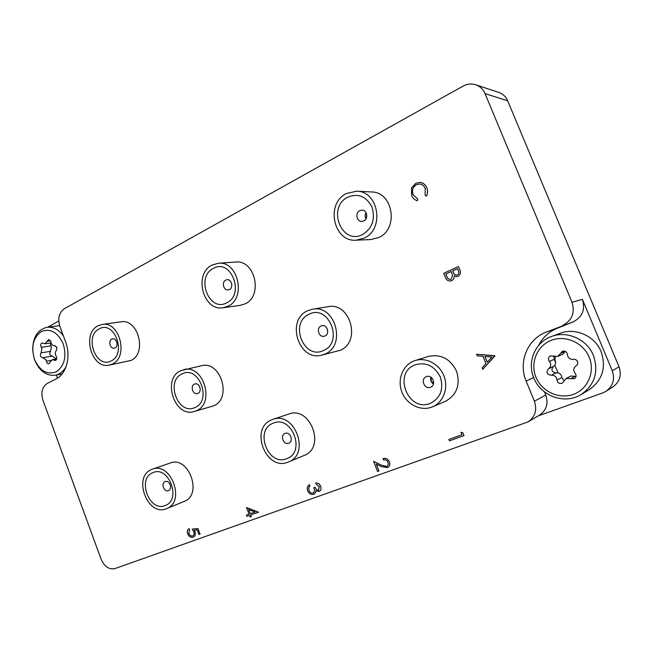 <?xml version="1.0" encoding="UTF-8"?>
<svg xmlns="http://www.w3.org/2000/svg" width="653" height="653" viewBox="0 0 653 653"><rect width="100%" height="100%" fill="white"/><g stroke="black" fill="none" stroke-linecap="round" stroke-linejoin="round"><path stroke-width="0.98" d="M485.048 93.632C483.122 89.232 480.012 86.286 475.71 84.776L498.794 92.416C502.883 93.852 505.838 96.644 507.659 100.791L485.048 93.632L572.012 302.266L582.419 299.36C585.504 309.555 582.386 317.089 573.056 321.945L557.213 328.271C548.822 331.765 542.619 337.495 538.586 345.478M538.276 415.871L602.621 392.975L606.098 391.269C613.077 386.054 615.126 379.213 612.261 370.757L582.419 299.36M507.659 100.791L619.036 366.815C621.827 375.059 619.819 381.727 612.996 386.821L606.098 391.269M475.71 84.776C471.417 83.437 467.173 83.902 462.985 86.163L64.288 308.755C59.064 312.591 57.586 318.435 59.847 326.304L65.561 341.748C71.177 356.187 66.484 374.055 56.036 378.977L47.179 383.491C42.135 386.951 40.723 392.535 42.935 400.248L101.093 559.197C104.439 566.673 109.1 569.791 115.059 568.559L528.008 421.911C535.158 416.916 537.288 410.011 534.391 401.195L545.761 395.073C548.561 403.603 546.479 410.288 539.525 415.137L528.008 421.911M56.387 375.026L57.529 378.12M573.056 321.945L546.088 332.14C527.232 339.299 518.074 362.399 526.147 381.066L534.391 401.195M562.388 325.627C571.995 320.615 575.203 312.828 572.012 302.266M58.762 321.047L47.8 327.194M555.401 356.726L554.519 361.076M554.756 365.272L558.201 372.945M544.439 391.873L545.761 395.073M494.803 355.754L482.73 369.337L482.102 367.778L485.971 363.517L483.032 356.277L477.229 355.787L476.592 354.228L494.925 355.942L482.73 369.337M491.864 357.02L484.893 356.432L487.22 362.146L491.864 357.02M476.592 354.228L494.835 355.738M484.942 356.44L487.244 362.113M382.985 458.577C385.784 457.843 387.923 458.953 389.384 461.883C390.249 464.446 389.694 466.373 387.711 467.662L381.213 466.544L376.201 464.054L378.952 471.042L377.589 471.531L373.581 461.328L381.352 465.173L386.862 466.43C388.225 465.491 388.6 464.12 387.98 462.308C386.984 460.243 385.499 459.451 383.515 459.924L383.025 458.553C385.833 457.826 387.964 458.928 389.425 461.867C390.298 464.422 389.735 466.348 387.751 467.638L387.727 467.646M381.352 465.173L386.609 466.536M373.581 461.328L381.401 465.156M378.952 471.042L376.267 464.087M315.391 492.737L313.546 494.378C310.934 494.901 308.975 493.709 307.677 490.787C306.771 488.052 307.343 486.012 309.408 484.673L309.906 485.971L308.665 487.709L308.934 490.362C309.775 492.46 311.106 493.374 312.942 493.121L313.171 493.015C314.599 491.717 314.811 489.962 313.807 487.734L315.064 487.277C315.717 489.26 316.868 490.256 318.509 490.272L319.317 486.665L316.24 484.306L315.791 482.983C317.954 482.82 319.562 483.881 320.623 486.167C321.423 488.477 321.007 490.232 319.366 491.423L315.823 490.795L315.44 492.713L313.938 494.215M315.064 487.277L315.113 487.252C315.766 489.236 316.917 490.232 318.566 490.248M313.807 487.734L315.113 487.252M308.934 490.362L308.983 490.338C309.824 492.435 311.154 493.35 312.991 493.097M308.665 487.709L308.983 490.338M309.906 485.971L308.714 487.685M309.408 484.673L309.955 485.946M315.872 490.827L315.44 492.713M315.742 483.008C317.905 482.845 319.513 483.906 320.574 486.191L320.623 486.167M320.574 486.191C321.374 488.501 320.958 490.256 319.317 491.448M246.508 507.552L258.515 512.181L250.654 514.988L251.266 516.605L250.107 517.013L249.495 515.405L246.899 516.335L246.418 515.086L249.022 514.156L246.565 507.528L258.515 512.181M248.597 509.585L250.181 513.74L255.094 511.976L248.597 509.585M250.711 514.972L251.266 516.605M246.418 515.086L249.013 514.148M248.671 509.618L250.23 513.715L255.086 511.968M194.945 531.689C195.729 534.203 195.231 535.982 193.451 537.011L193.1 537.158C190.741 537.754 188.929 536.635 187.672 533.795C186.946 531.411 187.419 529.697 189.076 528.636L189.525 529.844L188.766 533.477C189.697 535.509 191.002 536.325 192.692 535.933L192.921 535.844C194.161 535.019 194.455 533.689 193.786 531.86L192.137 529.093L197.965 528.546L200.047 534.081L198.912 534.497L197.19 529.91L194.145 530.179L195.002 531.664C195.786 534.178 195.288 535.958 193.508 536.986L193.476 537.003M197.916 528.571L199.989 534.113M192.137 529.093L197.965 528.546M188.766 533.477L188.823 533.452C189.745 535.484 191.06 536.301 192.749 535.909M189.525 529.844L188.823 533.452M189.076 528.636L189.582 529.82M194.219 530.171L195.002 531.664M443.705 273.289L458.422 266.563L459.679 269.648C461.034 272.505 460.487 274.733 458.047 276.333L456.92 276.668L454.161 275.933C454.325 278.137 453.476 279.713 451.631 280.659L450.488 281.002C448.08 281.1 446.391 279.941 445.428 277.533L443.705 273.289M457.475 268.677L452.741 270.84L453.125 271.787C453.688 273.868 454.912 274.978 456.806 275.117L457.443 274.929C458.904 273.852 459.181 272.415 458.259 270.603L457.475 268.677L452.782 270.832L453.166 271.779C453.729 273.852 454.945 274.962 456.822 275.117M451.231 271.526L445.779 274.015L446.587 276.023C447.183 278.17 448.456 279.313 450.423 279.435L451.052 279.247L452.635 275.484L451.231 271.526L445.819 274.007L446.636 276.015C447.223 278.154 448.489 279.296 450.448 279.435M458.422 266.563L459.72 269.64C461.075 272.497 460.528 274.725 458.088 276.325L456.961 276.66M454.202 275.958C454.357 278.154 453.509 279.721 451.672 280.659L450.529 281.002M426.776 187.778C427.927 190.578 427.837 193.353 426.515 196.104L425.111 195.32L425.209 188.448C424.083 185.819 422.197 184.326 419.569 183.983L416.361 184.709C412.737 187.109 411.668 190.456 413.153 194.749L417.781 199.059L417.381 200.708C414.688 200.006 412.778 198.267 411.659 195.5L411.553 187.852L415.847 183.264L419.952 182.375C423.152 182.775 425.43 184.579 426.776 187.778L426.727 187.77C427.878 190.57 427.797 193.353 426.474 196.104M419.952 182.375L419.903 182.367C423.111 182.767 425.389 184.57 426.727 187.77M416.312 184.701C412.696 187.109 411.627 190.456 413.112 194.749L417.781 199.059M417.74 199.059L417.381 200.708M419.593 183.983L416.361 184.709M448.872 439.453L461.883 434.759L460.945 432.319L462.814 432.702L463.989 435.616L449.435 440.848L448.872 439.453L461.875 434.751M460.904 432.343L462.814 432.702M462.773 432.719L463.948 435.633M63.259 343.927C57.758 332.189 50.436 328.067 41.302 331.577C33.197 337.585 30.911 346.816 34.446 359.289C39.719 370.855 46.951 375.051 56.125 371.875C64.451 366.047 66.835 356.734 63.259 343.927M66.165 366.398C63.537 371.32 59.921 374.259 55.325 375.23C46.224 376.095 39.327 370.977 34.633 359.885L34.029 358.064M32.683 350.302C32.748 337.315 37.539 329.651 47.049 327.292C53.228 326.704 58.672 329.553 63.374 335.838M56.615 356.897L56.174 356.073C54.909 353.942 54.983 352.089 56.387 350.514L56.982 347.274L54.338 345.69C52.534 345.682 51.424 344.49 51.024 342.099L50.812 341.152L48.632 339.487L45.057 343.772L42.167 342.988C40.527 343.78 40.233 345.233 41.294 347.347L41.89 348.465L41.098 352.857C39.792 355.338 40.331 356.954 42.714 357.722L46.11 359.934L46.387 361.223C46.698 362.978 47.506 363.852 48.828 363.843L52.289 359.632L55.317 360.44C56.656 359.934 57.089 358.758 56.615 356.897M50.216 342.988L51.342 346.98L50.542 351.322C49.253 353.575 49.71 355.183 51.914 356.154M52.297 356.097L55.521 358.317L55.717 359.044M366.39 213.449C364.872 215.017 364.856 216.576 366.341 218.143M363.86 220.902C368.651 218.771 367.068 209.94 361.917 210.152L359.754 210.674C354.93 212.862 356.636 221.726 361.819 221.408L363.86 220.902M347.812 197.149C358.268 193.027 366.333 196.357 372.006 207.123C375.467 219.057 372.381 228.166 362.75 234.443C341.813 245.928 326.5 207.393 347.812 197.149M356.22 240.182L371.002 239.529L378.822 237.496C399.016 228.868 393.098 191.786 371.5 191.949L356.636 191.198L346.368 193.533C325.276 203.507 333.487 242.328 356.22 240.182L364.203 238.084C384.821 229.211 378.699 191.019 356.636 191.198M366.039 212.723C364.921 214.772 364.905 216.82 365.982 218.869M589.169 357.15C583.162 342.441 565.098 334.72 551.059 340.425C536.921 345.919 530.024 363.068 535.958 377.23C541.68 391.474 559.033 399.62 573.367 394.371C587.782 389.343 595.389 371.777 589.169 357.15M533.836 377.94C526.881 361.95 535.101 342.139 551.434 336.491C566.943 330.377 586.998 339.185 593.414 355.452C598.85 371.884 594.761 384.911 581.129 394.543C564.821 404.893 540.684 396.053 533.836 377.94M575.824 374.398L575.122 373.287C573.081 370.422 573.407 367.949 576.093 365.868C577.636 364.815 578.109 363.37 577.505 361.55C576.64 359.827 575.26 359.093 573.375 359.33C569.93 359.566 567.922 357.975 567.359 354.563L567.082 353.297C566.02 351.33 564.437 350.669 562.347 351.306L557.874 356.367L550.446 355.901C548.218 357.322 547.859 359.166 549.393 361.444L550.348 362.937C551.156 365.411 550.528 367.353 548.471 368.782C545.867 372.251 546.757 374.398 551.132 375.238C553.654 374.928 555.507 375.948 556.683 378.283L557.05 380.005C557.711 382.952 559.466 384.005 562.306 383.164L566.167 378.479L574.338 378.724C575.938 377.695 576.428 376.25 575.824 374.398M565.229 351.371L562.69 354.269L557.874 356.367M553.458 356.048L555.254 360.75C556.054 363.182 555.434 365.1 553.401 366.504C550.83 369.925 551.703 372.039 556.021 372.863C558.511 372.561 560.339 373.557 561.498 375.859L561.866 377.548L564.078 380.756M581.129 394.543L589.096 389.759C602.409 380.356 606.425 367.663 601.119 351.681C594.875 335.862 575.301 327.324 560.135 333.299L551.434 336.491M566.167 378.479L570.869 376.03L576.036 376.438M168.466 490.648C172.98 489.121 169.535 479.71 165.16 481.588L165.087 481.62C160.581 483.179 164.074 492.591 168.45 490.656L168.466 490.648M152.9 472.658C168.719 465.148 181.82 500.043 165.168 505.528C149.325 512.45 136.697 478.445 152.9 472.658M151.708 469.474C132.412 476.412 147.431 516.931 166.36 508.728L166.637 508.622C185.844 501.928 171.102 461.467 152.378 469.221L151.708 469.474M183.86 501.545L184.13 501.439C203.075 494.819 188.652 455.394 170.164 463.034L152.378 469.221M115.075 347.918C118.911 346.229 116.691 337.928 112.642 338.834L111.785 339.111C107.941 340.833 110.21 349.126 114.259 348.188L115.075 347.918M99.223 328.883C114.259 319.897 127.025 353.902 111.181 360.913C96.122 369.312 83.813 336.156 99.223 328.883M109.19 365.109L130.943 360.464C147.341 353.567 138.232 318.313 120.976 321.847L102.146 324.451L98.064 325.782C81.478 333.495 91.624 369.5 109.19 365.109L112.349 364.039C128.951 357.003 119.621 320.86 102.146 324.451M288.765 443.175C294.021 441.379 290.234 431.249 285.108 433.404L285.002 433.445C279.737 435.29 283.606 445.419 288.732 443.183L288.765 443.175M273.085 423.234C291.662 414.492 306.281 452.162 286.749 458.675C268.154 466.715 254.115 430.082 273.085 423.234M271.762 419.797C249.168 428.017 265.869 471.654 288.087 462.128L288.512 461.957C310.779 453.998 294.674 410.729 272.783 419.414L271.762 419.797M288.512 461.957L304.167 455.443C326.051 447.599 310.338 405.521 288.806 414.051L272.783 419.414M229.407 289.548C233.725 287.638 231.66 278.978 227.048 279.696L225.75 280.088C221.416 282.039 223.546 290.699 228.175 289.916L229.407 289.548M213.368 268.399C230.982 257.951 245.193 294.568 226.656 302.861C209.025 312.616 195.361 276.97 213.368 268.399M223.163 307.718L240.271 305.351L244.989 303.89C263.363 296.103 255.103 259.486 235.553 262.057L218.265 263.265L212.078 265.053C193.272 273.868 203.05 311.579 223.163 307.718L227.954 306.224C246.622 298.258 238.141 260.629 218.265 263.265M197.941 393.367C202.397 391.637 199.573 382.536 195.01 383.923L194.431 384.127C189.974 385.89 192.864 394.992 197.426 393.547L197.941 393.367M182.138 373.883C198.822 364.986 212.454 400.73 194.904 407.529C178.204 415.781 165.078 380.977 182.138 373.883M194.341 411.463L213.441 405.888C232.419 398.828 220.836 360.252 201.442 365.745L180.905 370.618C161.618 378.585 174.563 418.124 194.341 411.463L196.145 410.81C215.4 403.627 203.54 364.023 183.86 369.606M327.055 328.394L327.741 331.748M324.982 335.96C330.083 333.969 327.284 324.361 321.994 325.684L321.064 325.986C315.946 328.035 318.852 337.658 324.157 336.23L324.982 335.96M309.114 314.215C328.81 303.808 344.09 342.458 323.39 350.563C303.686 360.219 289.034 322.655 309.114 314.215M321.896 355.101L339.984 350.343C361.558 342.262 350.4 301.719 327.994 306.69L312.477 309.22L307.734 310.697C285.467 319.97 298.788 361.966 321.896 355.101L324.786 354.114C346.776 345.853 335.307 304.143 312.477 309.22M431.853 377.907C430.458 380.275 431.07 381.907 433.69 382.797M430.556 387.221C436.759 385.074 432.588 374.145 426.507 376.61L426.327 376.675C420.091 378.887 424.417 389.849 430.498 387.237L430.556 387.221M414.973 364.88C426.009 361.754 434.465 365.794 440.351 377.026C443.885 389.212 440.563 397.979 430.368 403.325C408.247 412.802 392.461 373.1 414.973 364.88M413.48 361.158C402.354 365.688 397.089 380.209 401.995 392.298C406.737 404.452 420.614 411.463 431.87 407.08L432.596 406.786C443.305 402.33 448.668 388.241 444.056 376.201C439.575 364.121 426.246 356.995 415.243 360.521L413.48 361.158M432.596 406.786L445.452 401.293C456.692 395.032 460.438 385.123 456.7 371.549C450.529 358.905 441.142 353.853 428.556 356.383L415.243 360.521M430.874 377.14C430.172 380.005 431.029 382.299 433.453 384.013M612.261 370.757L619.036 366.815M533.672 377.54L526.147 381.066M557.213 328.271L546.088 332.14M50.64 340.768L47.114 341.299M50.542 351.322L41.098 352.857M50.983 360.432L46.387 361.223M50.746 345.87L41.294 347.347M56.403 359.689L54.036 360.097M565.229 351.387L560.445 353.453M553.401 366.504L548.471 368.782M561.866 377.548L557.05 380.005M556.021 372.863L551.132 375.238M554.315 359.272L549.393 361.444M575.505 376.185L570.869 378.634M47.049 327.292L59.619 325.627M55.325 375.23L62.1 373.932M52.509 356.048L43.074 357.64M51.138 342.849L45.057 343.772M55.056 345.584L54.338 345.69M56.746 358.864L52.289 359.632M184.13 501.439L166.637 508.622"/></g></svg>
